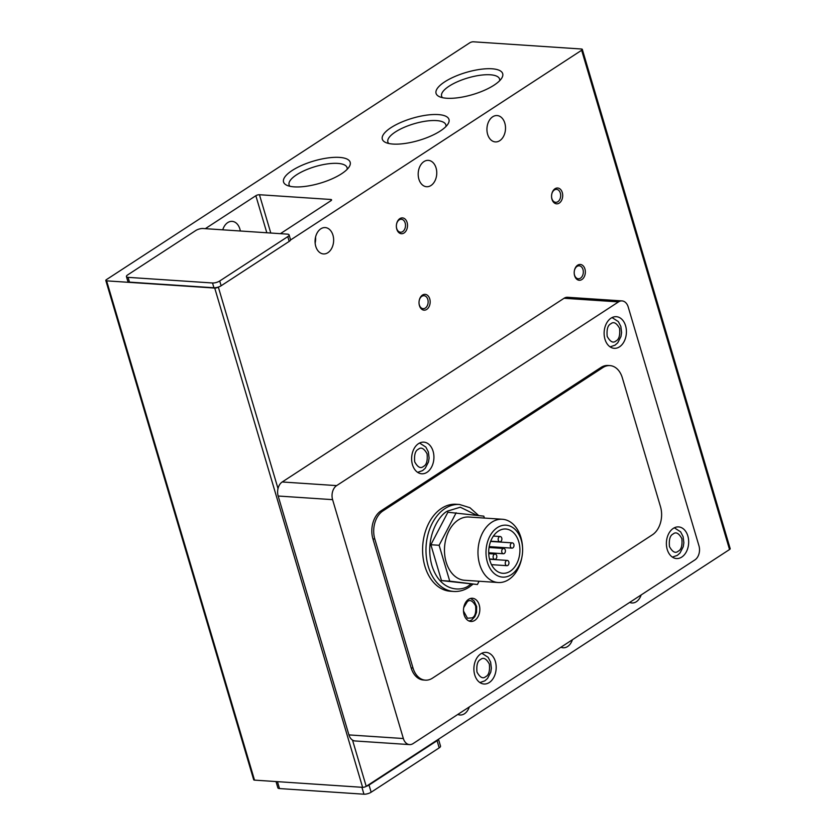 <?xml version="1.0" encoding="UTF-8"?>
<svg xmlns="http://www.w3.org/2000/svg" width="836" height="836" viewBox="0 0 836 836"><rect width="100%" height="100%" fill="white"/><g stroke="black" fill="none" stroke-linecap="round" stroke-linejoin="round"><path stroke-width="1.25" d="M572.42 639.739A13.209 9.269 -86.2 0 1 567.581 646.542A13.209 9.269 -86.2 0 1 563.161 647.775A13.209 9.269 -86.2 0 1 560.935 647.221M641.16 594.929A13.209 9.269 -86.2 0 1 636.332 601.732A13.209 9.269 -86.2 0 1 631.912 602.965A13.209 9.269 -86.2 0 1 629.686 602.411M222.752 229.827A13.209 9.269 -86.2 0 1 227.726 222.606A13.209 9.269 -86.2 0 1 232.136 221.373A13.209 9.269 -86.2 0 1 240.319 230.997M431.01 185.487A13.209 9.269 -86.2 0 1 426.59 186.721A13.209 9.269 -86.2 0 1 418.282 176.114A13.209 9.269 -86.2 0 1 423.936 161.599A13.209 9.269 -86.2 0 1 428.356 160.366A13.209 9.269 -86.2 0 1 436.664 170.972A13.209 9.269 -86.2 0 1 431.01 185.487M499.761 140.678A13.209 9.269 -86.2 0 1 495.34 141.911A13.209 9.269 -86.2 0 1 487.033 131.304A13.209 9.269 -86.2 0 1 492.686 116.789A13.209 9.269 -86.2 0 1 497.096 115.556A13.209 9.269 -86.2 0 1 505.414 126.163A13.209 9.269 -86.2 0 1 499.761 140.678M339.479 157.398A34.757 11.547 -16.5 0 0 296.77 167.796A34.757 11.547 -16.5 0 0 286.832 185.268A34.757 11.547 -16.5 0 0 294.251 186.867A34.757 11.547 -16.5 0 0 349.208 166.792A34.757 11.547 -16.5 0 0 339.479 157.398M347.139 169.353A30.232 10.042 -16.5 0 0 347.065 167.639A30.232 10.042 -16.5 0 0 337.754 163.396A30.232 10.042 -16.5 0 0 305.056 170.304A30.232 10.042 -16.5 0 0 289.089 184.808A30.232 10.042 -16.5 0 0 289.967 186.292M491.986 68.782A34.757 11.547 -16.5 0 0 449.287 79.18A34.757 11.547 -16.5 0 0 439.349 96.652A34.757 11.547 -16.5 0 0 446.769 98.251A34.757 11.547 -16.5 0 0 501.715 78.176A34.757 11.547 -16.5 0 0 491.986 68.782M499.646 80.737A30.232 10.042 -16.5 0 0 499.573 79.023A30.232 10.042 -16.5 0 0 490.262 74.78A30.232 10.042 -16.5 0 0 457.564 81.688A30.232 10.042 -16.5 0 0 441.607 96.192A30.232 10.042 -16.5 0 0 442.474 97.676M438.263 114.584A34.757 11.547 -16.5 0 0 395.553 124.982A34.757 11.547 -16.5 0 0 385.615 142.465A34.757 11.547 -16.5 0 0 393.035 144.064A34.757 11.547 -16.5 0 0 447.991 123.989A34.757 11.547 -16.5 0 0 438.263 114.584M445.912 126.549A30.232 10.042 -16.5 0 0 445.839 124.825A30.232 10.042 -16.5 0 0 436.528 120.593A30.232 10.042 -16.5 0 0 403.83 127.49A30.232 10.042 -16.5 0 0 387.873 142.005A30.232 10.042 -16.5 0 0 388.75 143.478M469.299 706.953A13.209 9.269 -86.2 0 1 464.461 713.756A13.209 9.269 -86.2 0 1 460.04 714.989A13.209 9.269 -86.2 0 1 457.815 714.435M327.89 252.702A13.209 9.269 -86.2 0 1 323.469 253.935A13.209 9.269 -86.2 0 1 315.162 243.318A13.209 9.269 -86.2 0 1 320.815 228.813A13.209 9.269 -86.2 0 1 325.235 227.58A13.209 9.269 -86.2 0 1 333.543 238.187A13.209 9.269 -86.2 0 1 327.89 252.702M574.207 273.194A6.5 4.556 93.8 0 0 574.531 275.044A6.5 4.556 93.8 0 0 578.324 278.775A6.5 4.556 93.8 0 0 580.497 278.169A6.5 4.556 93.8 0 0 582.985 269.537A6.5 4.556 93.8 0 0 579.191 265.806A6.5 4.556 93.8 0 0 577.018 266.412A6.5 4.556 93.8 0 0 574.363 270.791M574.614 275.713A7.921 5.559 -86.2 0 1 574.217 273.32A7.921 5.559 -86.2 0 1 574.384 270.665A7.921 5.559 -86.2 0 1 579.421 264.489A7.921 5.559 -86.2 0 1 584.928 268.993A7.921 5.559 -86.2 0 1 581.898 279.527A7.921 5.559 -86.2 0 1 574.614 275.713M551.561 196.742A6.5 4.556 93.8 0 0 551.885 198.602A6.5 4.556 93.8 0 0 555.679 202.322A6.5 4.556 93.8 0 0 557.852 201.716A6.5 4.556 93.8 0 0 560.339 193.095A6.5 4.556 93.8 0 0 556.546 189.364A6.5 4.556 93.8 0 0 554.372 189.971A6.5 4.556 93.8 0 0 551.718 194.349M551.969 199.271A7.921 5.559 -86.2 0 1 551.572 196.878A7.921 5.559 -86.2 0 1 551.75 194.224A7.921 5.559 -86.2 0 1 556.776 188.048A7.921 5.559 -86.2 0 1 562.283 192.552A7.921 5.559 -86.2 0 1 559.253 203.085A7.921 5.559 -86.2 0 1 551.969 199.271M419.024 303.081A6.5 4.556 93.8 0 0 419.348 304.941A6.5 4.556 93.8 0 0 423.141 308.662A6.5 4.556 93.8 0 0 425.315 308.056A6.5 4.556 93.8 0 0 427.802 299.434A6.5 4.556 93.8 0 0 424.009 295.704A6.5 4.556 93.8 0 0 421.835 296.31A6.5 4.556 93.8 0 0 419.181 300.688M419.432 305.61A7.921 5.559 -86.2 0 1 419.024 303.217A7.921 5.559 -86.2 0 1 419.202 300.563A7.921 5.559 -86.2 0 1 424.228 294.387A7.921 5.559 -86.2 0 1 429.746 298.891A7.921 5.559 -86.2 0 1 426.715 309.414A7.921 5.559 -86.2 0 1 419.432 305.61M396.379 226.64A6.5 4.556 93.8 0 0 396.703 228.5A6.5 4.556 93.8 0 0 400.496 232.22A6.5 4.556 93.8 0 0 402.67 231.614A6.5 4.556 93.8 0 0 405.157 222.982A6.5 4.556 93.8 0 0 401.364 219.262A6.5 4.556 93.8 0 0 399.19 219.868A6.5 4.556 93.8 0 0 396.536 224.247M396.786 229.168A7.921 5.559 -86.2 0 1 396.379 226.765A7.921 5.559 -86.2 0 1 396.557 224.121A7.921 5.559 -86.2 0 1 401.594 217.945A7.921 5.559 -86.2 0 1 407.101 222.449A7.921 5.559 -86.2 0 1 404.07 232.972A7.921 5.559 -86.2 0 1 396.786 229.168M489.29 682.521A15.853 11.129 -86.2 0 1 483.992 684.005A15.853 11.129 -86.2 0 1 474.012 671.266A15.853 11.129 -86.2 0 1 480.794 653.856A15.853 11.129 -86.2 0 1 486.103 652.373A15.853 11.129 -86.2 0 1 496.072 665.111A15.853 11.129 -86.2 0 1 489.29 682.521M427.018 472.298A15.853 11.129 -86.2 0 1 421.72 473.782A15.853 11.129 -86.2 0 1 411.74 461.054A15.853 11.129 -86.2 0 1 418.533 443.634A15.853 11.129 -86.2 0 1 423.831 442.15A15.853 11.129 -86.2 0 1 433.8 454.888A15.853 11.129 -86.2 0 1 427.018 472.298M681.779 557.058A15.853 11.129 -86.2 0 1 676.481 558.542A15.853 11.129 -86.2 0 1 666.501 545.803A15.853 11.129 -86.2 0 1 673.293 528.394A15.853 11.129 -86.2 0 1 678.592 526.91A15.853 11.129 -86.2 0 1 688.561 539.648A15.853 11.129 -86.2 0 1 681.779 557.058M619.507 346.835A15.853 11.129 -86.2 0 1 614.209 348.319A15.853 11.129 -86.2 0 1 604.24 335.581A15.853 11.129 -86.2 0 1 611.022 318.171A15.853 11.129 -86.2 0 1 616.32 316.687A15.853 11.129 -86.2 0 1 626.3 329.426A15.853 11.129 -86.2 0 1 619.507 346.835M453.739 591.46L450.364 591.24A43.587 30.598 -86.2 0 1 422.922 556.222A43.587 30.598 -86.2 0 1 441.586 508.33A43.587 30.598 -86.2 0 1 456.153 504.265L459.539 504.484A43.587 30.598 -86.2 0 0 444.961 508.56A43.587 30.598 -86.2 0 0 426.308 556.452A43.587 30.598 -86.2 0 0 453.739 591.46C459.089 591.773 464.189 590.362 469.048 587.217L472.946 584.218M474.775 620.375A11.62 8.161 -86.2 0 1 470.887 621.462A11.62 8.161 -86.2 0 1 463.572 612.119A11.62 8.161 -86.2 0 1 468.547 599.349A11.62 8.161 -86.2 0 1 472.434 598.262A11.62 8.161 -86.2 0 1 479.749 607.605A11.62 8.161 -86.2 0 1 474.775 620.375M521.988 556.703L521.821 557.643A31.695 22.248 -86.2 0 1 508.769 579.547A31.695 22.248 -86.2 0 1 498.172 582.514L464.659 580.278A31.695 22.248 -86.2 0 1 444.71 554.811A31.695 22.248 -86.2 0 1 458.285 519.982A31.695 22.248 -86.2 0 1 468.881 517.024L502.384 519.26A31.695 22.248 -86.2 0 1 520.901 537.443A31.695 22.248 -86.2 0 1 522.521 547.047L522.573 547.998A26.031 18.267 -86.2 0 1 521.988 556.703A26.031 18.267 -86.2 0 1 505.477 576.986A26.031 18.267 -86.2 0 1 487.378 562.189A26.031 18.267 -86.2 0 1 497.336 527.62A26.031 18.267 -86.2 0 1 521.246 540.119A26.031 18.267 -86.2 0 1 522.573 547.998M498.172 582.514A31.695 22.248 -86.2 0 1 479.655 564.331A31.695 22.248 -86.2 0 1 491.787 522.218A31.695 22.248 -86.2 0 1 502.384 519.26M498.36 531.09A22.185 15.581 93.8 0 0 488.872 555.47A22.185 15.581 93.8 0 0 502.833 573.297A22.185 15.581 93.8 0 0 510.253 571.218A22.185 15.581 93.8 0 0 519.752 546.838A22.185 15.581 93.8 0 0 505.79 529.01A22.185 15.581 93.8 0 0 498.36 531.09M502.854 548.719A2.644 1.85 -86.2 0 1 503.732 548.468A2.644 1.85 -86.2 0 1 505.393 550.59A2.644 1.85 -86.2 0 1 504.265 553.495A2.644 1.85 -86.2 0 1 503.387 553.735A2.644 1.85 -86.2 0 1 501.725 551.614A2.644 1.85 -86.2 0 1 502.854 548.719M511.444 543.118A2.644 1.85 -86.2 0 1 512.332 542.867A2.644 1.85 -86.2 0 1 513.994 544.988A2.644 1.85 -86.2 0 1 512.855 547.893A2.644 1.85 -86.2 0 1 511.977 548.134A2.644 1.85 -86.2 0 1 510.315 546.012A2.644 1.85 -86.2 0 1 511.444 543.118M494.254 554.32A2.644 1.85 -86.2 0 1 495.142 554.069A2.644 1.85 -86.2 0 1 496.803 556.191A2.644 1.85 -86.2 0 1 495.675 559.096A2.644 1.85 -86.2 0 1 494.787 559.336A2.644 1.85 -86.2 0 1 493.125 557.215A2.644 1.85 -86.2 0 1 494.254 554.32M499.311 536.775A2.644 1.85 -86.2 0 1 500.2 536.524A2.644 1.85 -86.2 0 1 501.861 538.645A2.644 1.85 -86.2 0 1 500.733 541.55A2.644 1.85 -86.2 0 1 499.844 541.791A2.644 1.85 -86.2 0 1 498.183 539.669A2.644 1.85 -86.2 0 1 499.311 536.775M506.386 560.663A2.644 1.85 -86.2 0 1 507.274 560.413A2.644 1.85 -86.2 0 1 508.936 562.534A2.644 1.85 -86.2 0 1 507.807 565.439A2.644 1.85 -86.2 0 1 506.919 565.679A2.644 1.85 -86.2 0 1 505.257 563.558A2.644 1.85 -86.2 0 1 506.386 560.663M126.445 276.611L127.856 281.387A5.288 1.756 -16.5 0 0 129.486 282.129L213.943 287.762A5.288 1.756 -16.5 0 0 218.321 287.061A2.644 0.878 163.5 0 1 214.727 288.065L106.621 280.854A2.644 0.878 163.5 0 1 105.806 280.478A2.644 0.878 163.5 0 1 106.465 279.611L469.79 42.793A2.644 0.878 163.5 0 1 473.385 41.8L581.49 49.01A2.644 0.878 163.5 0 1 582.305 49.376A2.644 0.878 163.5 0 1 581.647 50.254L290.51 240.016A5.288 1.756 -16.5 0 0 290.51 239.66L289.089 234.885A5.288 1.756 163.5 0 1 287.783 236.63L219.722 280.99A5.288 1.756 163.5 0 1 212.532 282.986L128.065 277.353A5.288 1.756 163.5 0 1 126.445 276.611A5.288 1.756 163.5 0 1 127.751 274.856L195.812 230.496A5.288 1.756 163.5 0 1 203.002 228.51L287.459 234.143A5.288 1.756 163.5 0 1 289.089 234.885M280.384 233.672L330.92 200.724A2.644 0.878 163.5 0 0 331.578 199.856A2.644 0.878 163.5 0 0 330.763 199.48L259.442 194.725A2.644 0.878 163.5 0 0 255.847 195.718L205.311 228.667M105.806 280.478L253.695 779.758A2.644 0.878 -16.5 0 0 254.51 780.124L106.621 280.854M254.51 780.124L362.615 787.334A2.644 0.878 -16.5 0 0 366.21 786.342L438.398 739.285A5.288 1.756 163.5 0 1 437.082 740.686L369.021 785.046A5.288 1.756 163.5 0 1 366.21 786.342L352.52 740.1A10.565 7.419 93.8 0 0 355.101 740.968L409.525 744.594A10.565 7.419 93.8 0 0 413.057 743.612L694.925 559.89A10.565 7.419 -86.2 0 0 698.969 545.856L628.202 306.969A10.565 7.419 -86.2 0 0 622.036 300.908A10.565 7.419 -86.2 0 0 618.504 301.9L336.636 485.611A10.565 7.419 93.8 0 0 332.592 499.646L403.36 738.533A10.565 7.419 93.8 0 0 409.525 744.594M438.398 739.285L729.535 549.524A2.644 0.878 -16.5 0 0 730.194 548.646L582.305 49.376M290.51 240.016A5.288 1.756 163.5 0 1 289.193 241.405L221.132 285.766A5.288 1.756 163.5 0 1 218.321 287.061L278.012 488.579A10.565 7.419 93.8 0 0 278.169 496.02L348.925 734.907A10.565 7.419 93.8 0 0 352.52 740.1M336.636 485.611L282.213 481.975A10.565 7.419 93.8 0 0 278.012 488.579M282.213 481.975L564.07 298.264A10.565 7.419 -86.2 0 1 567.602 297.282L622.036 300.908M315.548 237.152A13.209 9.269 -86.2 0 1 315.141 243.151M361.904 787.282L363.953 794.2L279.496 788.567L277.447 781.65M276.016 781.555L277.865 787.825A5.288 1.756 -16.5 0 0 279.496 788.567M437.082 740.686L439.203 747.854A5.288 1.756 -16.5 0 0 440.52 746.099L438.482 739.233M363.953 794.2A5.288 1.756 -16.5 0 0 371.153 792.214L369.021 785.046M439.203 747.854L371.153 792.214M425.367 680.149L423.486 680.023A21.13 14.839 -86.2 0 1 411.145 667.901L372.929 538.907A21.13 14.839 -86.2 0 1 381.017 510.838L601.011 367.443A21.13 14.839 -86.2 0 1 608.075 365.478L609.956 365.604A21.13 14.839 -86.2 0 1 622.298 377.726L660.503 506.72A21.13 14.839 -86.2 0 1 652.414 534.789L432.431 678.184A21.13 14.839 -86.2 0 1 425.367 680.149A21.13 14.839 -86.2 0 1 413.015 668.027L411.145 667.901M601.011 367.443L602.881 367.568A21.13 14.839 -86.2 0 1 609.956 365.604M602.881 367.568L382.898 510.963L381.017 510.838M372.929 538.907L374.81 539.032A21.13 14.839 -86.2 0 1 382.898 510.963M374.81 539.032L413.015 668.027M484.368 518.059L483.804 516.157L447.887 512.238L430.864 544.738L441.481 580.592L477.398 584.51L479.112 581.239M430.864 544.738L439.119 545.281L449.737 581.145L441.481 580.592M456.153 512.792L439.119 545.281M449.737 581.145L477.398 584.51M470.971 584.082L469.477 585.127C462.13 591.7 440.353 592.63 431.878 565.46C424.124 537.82 439.308 514.662 447.542 511.078L460.312 507.212L476.813 515.31M463.719 607.615L467.376 601.617C469.999 599.349 472.748 600.791 475.621 605.922C476.227 612.537 475.088 616.519 472.183 617.856L467.47 618.232L463.489 611.032M485.716 676.658C482.936 679.062 480.021 677.536 476.98 672.092C476.332 665.09 477.555 660.879 480.616 659.468C483.396 657.065 486.312 658.59 489.353 664.035C490 671.036 488.788 675.248 485.716 676.658M423.444 466.446C420.665 468.839 417.749 467.314 414.708 461.88C414.071 454.868 415.283 450.656 418.345 449.245C421.125 446.852 424.04 448.368 427.081 453.812C427.729 460.814 426.517 465.025 423.444 466.446M678.205 551.196C675.425 553.599 672.51 552.073 669.469 546.629C668.831 539.628 670.044 535.416 673.116 534.005C675.896 531.602 678.801 533.128 681.842 538.572C682.49 545.574 681.277 549.785 678.205 551.196M615.933 340.983C613.154 343.377 610.249 341.851 607.197 336.417C606.56 329.405 607.772 325.194 610.844 323.783C613.624 321.39 616.529 322.905 619.58 328.349C620.218 335.351 619.006 339.562 615.933 340.983M212.532 282.986L213.943 287.762M219.722 280.99L221.132 285.766M128.065 277.353L129.486 282.129M289.193 241.405L287.783 236.63M729.535 549.524L581.647 50.254M362.615 787.334L214.727 288.065M255.847 195.718L266.82 232.763M330.763 199.48L331.098 200.609M270.791 233.035L259.442 194.725M564.07 298.264L618.504 301.9M403.36 738.533L348.925 734.907M278.169 496.02L332.592 499.646M469.121 621.054L471.755 619.946L474.858 616.654L476.53 612.38L476.645 606.591L474.116 600.927L470.637 598.43M479.895 682.563L484.849 680.838L487.545 678.445L490.763 672.165L491.369 668.215L490.627 662.164L488.13 657.305L481.849 653.261M417.624 472.34L422.577 470.616L425.273 468.223L428.492 461.942L429.098 458.003L428.356 451.942L425.858 447.082L419.578 443.038M672.384 557.1L677.338 555.376L680.034 552.983L683.252 546.702L683.858 542.752L683.116 536.691L680.619 531.842L674.338 527.798M610.113 346.877L615.066 345.153L617.773 342.76L620.981 336.48L621.587 332.54L620.855 326.479L618.358 321.62L612.067 317.575M489.05 547.486L503.732 548.468M490.627 541.425L512.332 542.867M488.726 553.641L495.142 554.069M493.397 536.075L500.2 536.524M489.509 559.232L507.274 560.413M478.673 515.53L469.936 507.724L459.539 504.484M488.705 552.763L503.387 553.735M489.196 546.619L511.977 548.134M489.457 558.981L494.787 559.336M490.722 541.185L499.844 541.791M491.484 564.655L506.919 565.679"/></g></svg>
